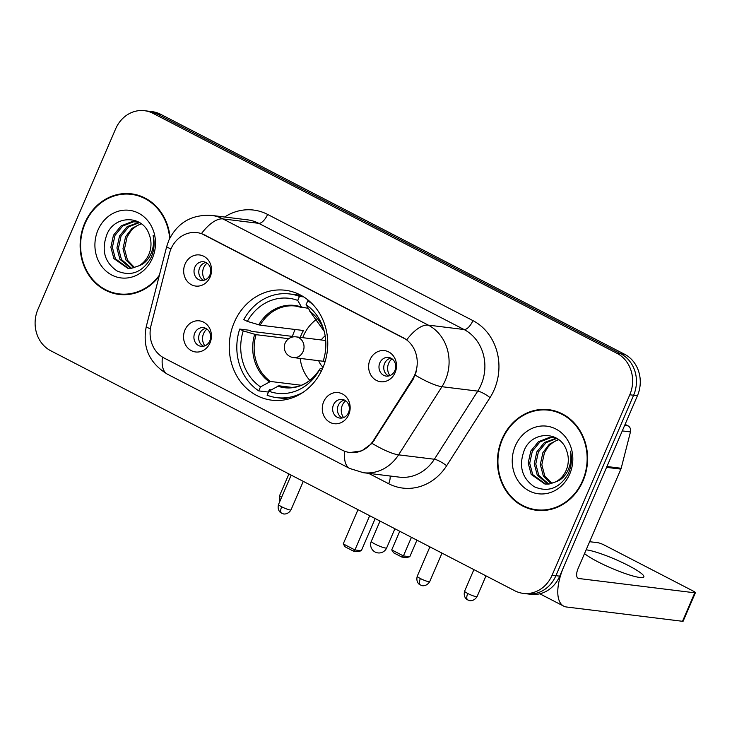 <?xml version="1.0" encoding="UTF-8"?>
<svg xmlns="http://www.w3.org/2000/svg" width="732" height="732" viewBox="0 0 732 732"><rect width="100%" height="100%" fill="white"/><g stroke="black" fill="none" stroke-linecap="round" stroke-linejoin="round"><path stroke-width="1.1" d="M234.277 322.336A55.376 49.163 -83 0 0 271.737 400.175A55.376 49.163 -83 0 0 322.748 368.095A55.376 49.163 -83 0 0 285.288 290.256A55.376 49.163 -83 0 0 234.277 322.336M348.734 414.632A15.674 13.917 97 0 1 330.077 422.401A15.674 13.917 97 0 1 323.7 401.676A15.674 13.917 97 0 1 342.347 393.908A15.674 13.917 97 0 1 348.734 414.632M333.472 404.86A9.406 8.345 -83 0 0 339.84 418.073A9.406 8.345 -83 0 0 348.496 412.628A9.406 8.345 -83 0 0 342.137 399.407A9.406 8.345 -83 0 0 333.472 404.86M210.02 342.878A15.674 13.917 97 0 1 191.363 350.655A15.674 13.917 97 0 1 184.976 329.931A15.674 13.917 97 0 1 203.633 322.162A15.674 13.917 97 0 1 210.02 342.878M194.758 333.106A9.406 8.345 -83 0 0 201.117 346.327A9.406 8.345 -83 0 0 209.782 340.883A9.406 8.345 -83 0 0 203.423 327.662A9.406 8.345 -83 0 0 194.758 333.106M395.088 372.652A15.674 13.917 97 0 1 376.431 380.42A15.674 13.917 97 0 1 370.044 359.696A15.674 13.917 97 0 1 388.701 351.927A15.674 13.917 97 0 1 395.088 372.652M379.826 362.88A9.406 8.345 -83 0 0 386.185 376.092A9.406 8.345 -83 0 0 394.85 370.648A9.406 8.345 -83 0 0 388.491 357.426A9.406 8.345 -83 0 0 379.826 362.88M210.13 276.989A15.674 13.917 97 0 1 191.473 284.757A15.674 13.917 97 0 1 185.086 264.032A15.674 13.917 97 0 1 203.743 256.264A15.674 13.917 97 0 1 210.13 276.989M194.868 267.217A9.406 8.345 -83 0 0 201.227 280.429A9.406 8.345 -83 0 0 209.892 274.985A9.406 8.345 -83 0 0 203.533 261.763A9.406 8.345 -83 0 0 194.868 267.217M342.274 417.972A9.406 8.345 97 0 1 338.248 405.446A9.406 8.345 97 0 1 344.479 400.102M203.551 346.227A9.406 8.345 97 0 1 199.525 333.7A9.406 8.345 97 0 1 205.756 328.348M388.619 375.992A9.406 8.345 97 0 1 384.602 363.465A9.406 8.345 97 0 1 390.824 358.122M203.661 280.329A9.406 8.345 97 0 1 199.635 267.802A9.406 8.345 97 0 1 205.866 262.459M169.394 253.583A28.209 25.044 97 0 1 170.968 248.953A28.209 25.044 97 0 1 196.954 232.611A28.209 25.044 97 0 1 204.548 234.963L403.195 337.708A28.209 25.044 97 0 1 412.427 379.277L373.494 440.426A28.209 25.044 97 0 1 349.768 452.495A28.209 25.044 97 0 1 342.173 450.134L164.133 358.049A28.209 25.044 97 0 1 151.066 325.383L169.394 253.583M170.062 237.671A50.673 44.991 -83 0 0 131.403 193.824A50.673 44.991 -83 0 0 84.72 223.178A50.673 44.991 -83 0 0 119.005 294.41A50.673 44.991 -83 0 0 159.082 276.376M115.638 293.312A50.673 44.991 -83 0 0 120.917 294.603M502.051 439.026A50.673 44.991 -83 0 0 536.336 510.259A50.673 44.991 -83 0 0 583.011 480.897A50.673 44.991 -83 0 0 548.735 409.673A50.673 44.991 -83 0 0 502.051 439.026M532.969 509.161A50.673 44.991 -83 0 0 538.249 510.442M201.474 233.572L406.791 339.767A36.573 15.985 -62.7 0 1 428.275 325.118A41.797 37.103 97 0 1 445.303 380.365A41.797 37.103 97 0 1 441.954 386.706L398.574 454.837A41.797 37.103 97 0 1 363.429 472.716L399.215 477.127A41.797 37.103 -83 0 0 434.369 459.248L477.749 391.117A41.797 37.103 -83 0 0 481.098 384.785A41.797 37.103 -83 0 0 464.07 329.528L258.744 223.333A41.797 37.103 -83 0 0 247.498 219.838L211.704 215.428A41.797 37.103 97 0 1 222.949 218.923A36.573 15.985 117.3 0 0 201.474 233.572M523.215 593.378L530.846 594.32A31.348 27.825 -83 0 0 559.724 576.157L637.435 395.728L633.61 395.253A31.348 27.825 -83 0 0 620.846 353.812L156.776 113.799A31.348 27.825 -83 0 0 148.34 111.172A31.348 27.825 -83 0 1 156.776 113.799L620.846 353.812A31.348 27.825 -83 0 1 633.61 395.253L555.908 575.691L633.61 395.253L629.794 394.786A31.348 27.825 -83 0 0 617.021 353.346L152.961 113.323A31.348 27.825 -83 0 0 144.524 110.706A31.348 27.825 -83 0 0 115.647 128.859L37.945 309.297A31.348 27.825 -83 0 0 50.709 350.738L514.779 590.761A31.348 27.825 -83 0 0 523.215 593.378A31.348 27.825 -83 0 0 552.093 575.215L629.794 394.786M527.031 593.844A31.348 27.825 -83 0 0 555.908 575.691A31.348 27.825 -83 0 1 527.031 593.844M416.462 371.124L413.113 379.368L372.039 443.372L361.809 450.83L350.079 452.532M550.638 409.947A50.673 44.991 -83 0 0 545.203 409.911M133.306 194.108A50.673 44.991 -83 0 0 127.871 194.072M637.435 395.728A31.348 27.825 -83 0 0 624.661 354.288L160.592 114.265A31.348 27.825 -83 0 0 152.155 111.648L144.524 110.706M138.586 195.389A50.151 44.524 -83 0 0 135.155 194.813L131.339 194.346A50.151 44.524 -83 0 0 85.141 223.397A50.151 44.524 -83 0 0 119.069 293.889A50.151 44.524 -83 0 0 159.393 275.159M169.659 238.476A50.151 44.524 -83 0 0 131.339 194.346M133.819 267.83L126.005 260.07L122.985 248.706L125.584 236.729L131.98 228.366L141.148 223.644M134.615 267.619L127.514 260.263L124.504 248.898L127.103 236.921L130.305 231.824A23.616 20.963 -83 0 1 141.477 223.891M130.68 268.305L119.938 259.329L116.928 247.965L119.526 235.988L127.176 226.627L139.126 222.318M131.458 268.241L121.457 259.512L118.438 248.148L121.036 236.171L128.695 226.81L139.565 222.583M138.494 265.972A23.616 20.963 -83 0 0 148.843 254.462A23.616 20.963 -83 0 0 149.319 234.881C143.207 215.025 115.546 214.815 107.284 233.517C101.053 249.585 104.273 262.047 116.946 270.895C130.662 276.742 141.862 272.643 150.563 258.616L151.295 257.024C154.26 249.951 154.864 242.704 153.107 235.283C154.269 242.695 153.244 249.502 150.042 255.715C147.205 260.949 143.353 264.371 138.494 265.972L131.733 268.214L127.606 268.205L113.881 258.579L110.861 247.215L113.46 235.237L121.119 225.877L131.906 221.659L138.842 222.153M128.365 268.278L115.4 258.762L112.38 247.398L114.979 235.43L122.637 226.06L133.425 221.842L137.168 221.814M97.996 230.04A34.065 30.241 -83 0 0 111.868 275.076A34.065 30.241 -83 0 0 152.412 258.186A34.065 30.241 -83 0 0 138.54 213.158A34.065 30.241 -83 0 0 97.996 230.04M119.069 293.889L122.885 294.365A50.151 44.524 -83 0 0 126.352 294.639M555.917 411.238A50.151 44.524 -83 0 0 552.486 410.661L548.671 410.185A50.151 44.524 -83 0 0 502.472 439.246A50.151 44.524 -83 0 0 536.4 509.737A50.151 44.524 -83 0 0 582.599 480.686A50.151 44.524 -83 0 0 548.671 410.185M551.15 483.678L543.327 475.919L540.317 464.555L542.915 452.577L549.302 444.214L558.47 439.493M551.946 483.468L544.846 476.102L541.826 464.738L544.425 452.769L547.628 447.664A23.616 20.963 -83 0 1 558.809 439.74M548.003 484.154L537.27 475.169L534.25 463.804L536.849 451.836L544.507 442.467L556.457 438.166M548.78 484.09L538.779 475.361L535.769 463.997L538.368 452.019L546.017 442.659L556.896 438.422M555.817 481.821A23.616 20.963 -83 0 0 566.165 470.31A23.616 20.963 -83 0 0 566.641 450.729C560.529 430.873 532.869 430.663 524.615 449.366C518.375 465.433 521.596 477.895 534.269 486.743C547.984 492.59 559.193 488.491 567.895 474.455L568.627 472.872C571.582 465.799 572.186 458.552 570.438 451.132C571.591 458.534 570.576 465.351 567.373 471.564C564.537 476.797 560.685 480.21 555.817 481.821L549.064 484.053L544.937 484.053L531.212 474.428L528.193 463.063L530.792 451.086L538.441 441.725L549.238 437.498L556.174 438.001M545.697 484.127L532.722 474.611L529.703 463.246L532.31 451.269L539.96 441.908L550.757 437.69L554.499 437.663M515.319 445.889A34.065 30.241 -83 0 0 529.199 490.925A34.065 30.241 -83 0 0 569.743 474.034A34.065 30.241 -83 0 0 555.863 429.007A34.065 30.241 -83 0 0 515.319 445.889M536.4 509.737L540.216 510.204A50.151 44.524 -83 0 0 543.684 510.478M288.435 399.022A52.237 46.381 -83 0 1 286.441 398.83L276.888 397.65A52.237 46.381 -83 0 1 267.107 395.207L268.836 391.199A47.855 42.483 -83 0 0 318.658 371.225A47.855 42.483 -83 0 0 319.234 370.209L320.36 368.315L322.602 368.434M292.333 387.448L278.837 385.782L268.836 391.199M271.087 389.9L269.339 389.68L268.305 392.068L258.762 390.888A52.237 46.381 -83 0 1 239.712 329.08L243.244 330.901A47.855 42.483 -83 0 0 260.491 386.88L270.492 381.464L301.337 385.27M288.701 338.687L256.072 334.67L243.244 330.901M301.2 295.426A52.237 46.381 -83 0 0 299.223 295.133L289.68 293.953A52.237 46.381 -83 0 1 299.461 296.405L297.732 300.413A47.855 42.483 -83 0 0 247.334 321.403L260.162 325.173L303.46 330.507A40.955 36.362 -83 0 0 301.154 335.119A40.955 36.362 -83 0 0 300.248 337.37M239.712 329.08L249.264 330.251L251.36 331.34L292.397 336.4A49.63 44.057 97 0 1 294.218 331.532A49.63 44.057 97 0 1 295.161 329.482M313.699 305.4A52.237 46.381 -83 0 0 307.806 300.715L309.069 300.87M276.888 397.65A52.237 46.381 -83 0 0 302.975 392.389M325.109 361.626L323.324 360.711A47.855 42.483 -83 0 0 323.773 329.739A47.855 42.483 -83 0 0 306.077 304.732L307.806 300.715M319.234 370.209L321.275 371.261M260.491 386.88L258.762 390.888M306.077 304.732L310.642 311.942M289.68 293.953A52.237 46.381 -83 0 0 243.802 319.582L247.334 321.403M299.461 296.405L303.743 296.927M308.117 308.337L301.483 307.047L297.732 300.413M302.298 307.623L301.483 307.047A41.45 36.792 -83 0 0 258.762 324.843M292.397 336.4L293.303 336.866M309.865 380.411A39.281 34.88 97 0 1 300.175 358.415M302.728 337.672A39.281 34.88 97 0 1 303.441 335.924A39.281 34.88 97 0 1 317.468 318.695M325.164 335.887A19.855 17.623 -83 0 0 321.229 339.95M318.667 360.693A19.855 17.623 -83 0 0 323.068 367.327M416.947 540.152L409.81 556.713L406.37 557.638L401.886 557.079L393.542 552.761L391.73 549.878L399.754 531.258M411.439 537.306L403.414 555.927L409.81 556.713M391.73 549.878L403.414 555.927L401.886 557.079M357.994 509.664L343.244 543.903L354.928 549.952L369.678 515.712M343.244 543.903L345.056 546.786L353.4 551.105L354.928 549.952L361.324 550.739L375.187 518.558M353.4 551.105L357.884 551.654L361.324 550.739M207.046 263.163A11.492 10.202 -83 0 0 203.697 267.647A11.492 10.202 -83 0 0 204.978 279.935M392.004 358.826A11.492 10.202 -83 0 0 388.655 363.31A11.492 10.202 -83 0 0 389.936 375.598M206.936 329.052A11.492 10.202 -83 0 0 203.588 333.545A11.492 10.202 -83 0 0 204.869 345.833M345.66 400.807A11.492 10.202 -83 0 0 342.302 405.29A11.492 10.202 -83 0 0 343.592 417.579M584.529 553.566A33.434 4.804 23.3 0 0 597.879 561.792A33.434 4.804 23.3 0 0 643.858 576.898A33.434 4.804 23.3 0 0 628.422 565.552A33.434 4.804 23.3 0 0 586.14 549.823M624.625 425.448L628.047 425.868L625.101 424.35M606.581 467.364L563.814 566.659A41.797 18.273 117.3 0 0 563.704 606.133A41.797 18.273 117.3 0 0 566.541 607.002L682.508 621.294L694.778 592.81L578.811 578.509A10.449 4.566 -62.7 0 1 578.106 578.298A10.449 4.566 -62.7 0 1 578.134 568.425L620.892 469.13L606.581 467.364A5.225 4.639 -83 0 0 606.874 466.504M694.778 592.81A5.225 0.75 23.3 0 0 695.4 592.719L683.13 621.203A5.225 0.75 -156.7 0 1 682.508 621.294M695.4 592.719A5.225 0.75 23.3 0 0 692.984 590.944L604.513 545.184A5.225 0.75 23.3 0 0 597.952 542.732L589.635 541.707M628.047 425.868A5.225 4.639 97 0 1 630.462 431.926L621.184 468.27A5.225 4.639 97 0 1 620.892 469.13M373.494 440.426L374.189 440.508M412.427 379.277L413.113 379.368M403.195 337.708L403.661 337.763M204.548 234.963L205.015 235.027M472.927 320.616A10.449 4.566 -62.7 0 1 464.07 329.528L428.275 325.118L222.949 218.923L258.744 223.333A10.449 4.566 -62.7 0 0 267.601 214.421L472.927 320.616A52.237 46.381 97 0 1 494.21 389.689A52.237 46.381 97 0 1 490.028 397.604L446.648 465.735A52.237 46.381 97 0 1 388.655 483.715L368.617 473.357M211.704 215.428C191.821 214.284 177.528 222.574 168.836 240.279L166.695 246.556A36.573 2.397 14.3 0 0 170.995 248.88M344.809 451.296A36.573 15.985 117.3 0 0 349.695 468.462L363.429 472.716M349.695 468.462L167.326 374.144A36.573 15.985 -62.7 0 1 162.431 357.079M372.039 443.372A36.573 7.951 32.5 0 0 398.574 454.837L434.369 459.248A10.449 2.269 -147.5 0 1 446.648 465.735M167.326 374.144C149.255 363.035 142.237 347.169 146.272 326.573A36.573 2.397 14.3 0 0 150.389 328.814M415.236 375.132A36.573 7.951 32.5 0 0 441.954 386.706L477.749 391.117A10.449 2.269 -147.5 0 1 490.028 397.604M224.651 217.02A52.237 46.381 97 0 1 267.601 214.421M617.021 353.346L624.661 354.288M152.961 113.323L160.592 114.265M552.093 575.215L559.724 576.157M390.037 475.992A10.449 4.566 -62.7 0 1 388.655 483.715M278.837 385.782A40.955 36.362 -83 0 0 285.553 387.347C299.699 388.637 311.246 382.388 320.195 368.589M256.072 334.67A40.955 36.362 -83 0 0 270.492 381.464M310.176 311.759L324.194 331.267A41.45 36.792 -83 0 0 309.828 311.365M277.638 386.103A41.45 36.792 -83 0 0 319.847 369.175M254.672 334.341A41.45 36.792 -83 0 0 269.294 381.793M301.886 307.477A40.955 36.362 -83 0 0 295.582 306.049A40.955 36.362 -83 0 0 260.162 325.173M380.027 521.056L371.307 541.305A8.363 1.199 23.3 0 0 375.168 544.141A8.363 1.199 23.3 0 0 385.663 548.067A8.363 1.199 23.3 0 0 386.661 547.92L394.914 528.76M325.713 340.508L296.012 336.848A10.449 9.278 97 0 1 298.83 337.717A10.449 9.278 97 0 1 303.085 351.534A10.449 9.278 97 0 1 293.459 357.582L324.743 361.443M281.664 497.211A6.789 0.979 -156.7 0 1 279.651 495.518L279.88 501.365M467.748 593.487A6.789 0.979 -156.7 0 1 464.61 591.182C462.935 597.193 467.336 599.938 466.815 599.334L467.73 599.901A6.789 2.965 -62.7 0 1 467.748 593.487A6.789 0.979 -156.7 0 0 477.09 596.553L485.993 575.864M281.664 506.791A6.789 0.979 -156.7 0 1 278.526 504.485C276.861 510.506 281.262 513.242 280.731 512.638L281.646 513.205A6.789 2.965 -62.7 0 1 281.664 506.791A6.789 0.979 -156.7 0 0 291.007 509.865L303.277 481.363M420.388 578.536A6.789 0.979 -156.7 0 1 417.249 576.24C415.575 582.251 419.976 584.996 419.454 584.383L420.369 584.95A6.789 2.965 -62.7 0 1 420.388 578.536A6.789 0.979 -156.7 0 0 429.721 581.611L442 553.108M578.811 578.509L577.511 577.841M606.947 466.513L621.184 468.27M630.462 431.926L622.273 430.91M166.695 246.556L146.272 326.573M295.582 306.049L302.069 307.568M371.307 541.305A8.363 8.363 0 0 0 375.141 552.038A8.363 8.363 0 0 0 386.661 547.92M296.012 336.848A10.449 10.449 0 0 0 289.936 356.493A10.449 10.449 0 0 0 293.459 357.582M279.651 495.518L288.939 473.952M464.61 591.182L473.897 569.615M477.09 596.553C473.732 602.061 468.526 600.524 469.349 600.496L467.73 599.901M278.526 504.485L291.18 475.105M291.007 509.865C287.658 515.365 282.442 513.827 283.275 513.8L281.646 513.205M417.249 576.24L429.904 546.859M429.721 581.611C426.372 587.11 421.165 585.573 421.989 585.545L420.369 584.95M563.704 606.133L539.823 593.789"/></g></svg>

